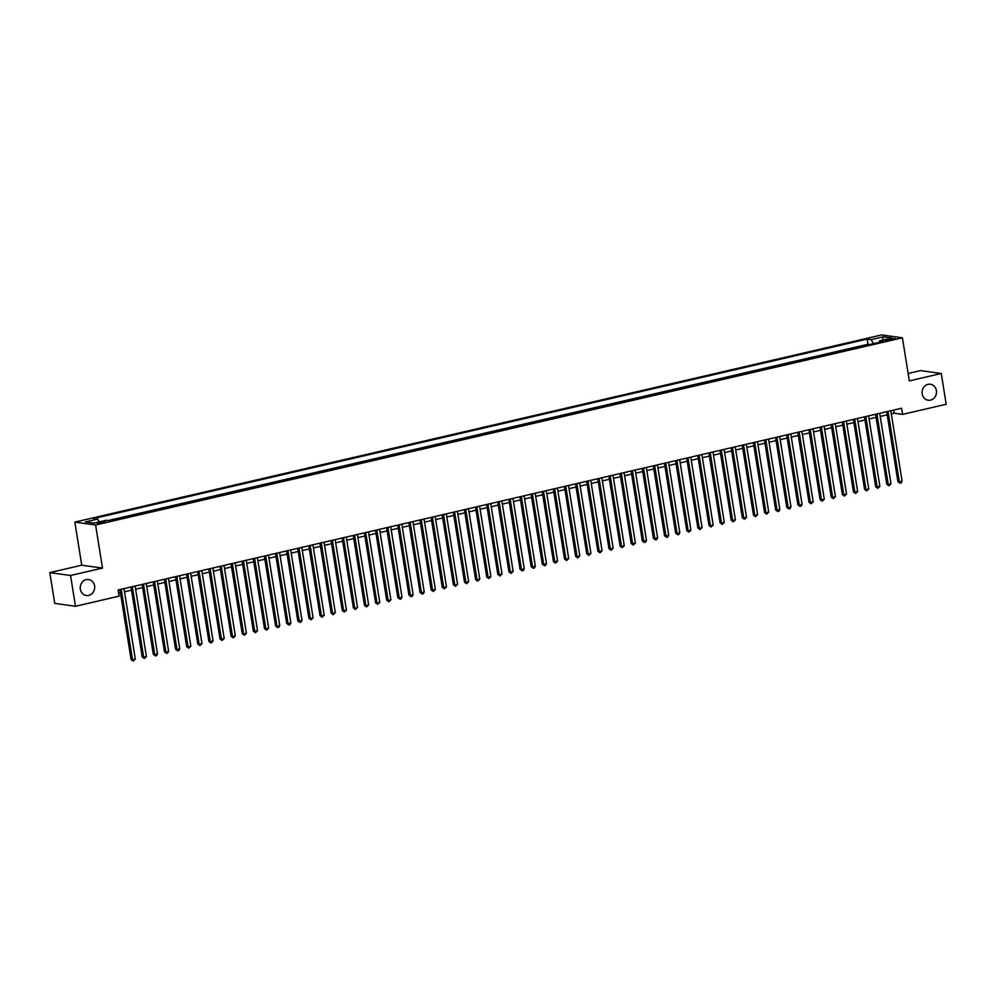 <?xml version="1.0" encoding="UTF-8"?>
<svg xmlns="http://www.w3.org/2000/svg" width="996" height="996" viewBox="0 0 996 996"><rect width="100%" height="100%" fill="white"/><g stroke="black" fill="none" stroke-linecap="round" stroke-linejoin="round"><path stroke-width="1.49" d="M94.583 585.885A8.068 7.209 -82.1 0 1 86.353 595.521A8.068 7.209 -82.1 0 1 80.352 589.184A8.068 7.209 -82.1 0 1 88.582 579.548A8.068 7.209 -82.1 0 1 94.583 585.885M936.402 390.581A8.068 7.209 -82.1 0 1 928.172 400.218A8.068 7.209 -82.1 0 1 922.172 393.881A8.068 7.209 -82.1 0 1 930.401 384.244A8.068 7.209 -82.1 0 1 936.402 390.581M103.086 522.726L105.277 521.842L99.5 522.228L97.309 523.124L103.086 522.726M49.8 572.613L70.554 575.489L102.501 568.081L81.747 565.193L49.8 572.613L54.73 603.389L75.484 606.278L119.109 596.156L118.113 589.993L901.592 408.236L902.575 414.386L946.2 404.264L941.27 373.488L920.516 370.599L908.128 373.475M81.747 565.193L74.849 522.103L881.659 334.917L902.413 337.806L95.604 524.992L74.849 522.103M108.166 520.547L868.014 344.267L869.894 344.541L863.258 346.073M858.813 347.106L852.14 348.662M841.035 351.239L847.658 349.696M836.553 352.26L829.917 353.817M825.472 354.85L818.812 356.394M814.317 357.415L807.694 358.971M803.249 360.004L796.539 361.548M785.471 364.125L792.094 362.594M781.026 365.159L774.315 366.702M763.235 369.279L769.871 367.748M758.753 370.313L752.092 371.857M747.685 372.89L741.012 374.434M736.53 375.467L729.906 377.023M725.462 378.044L718.788 379.601M707.67 382.178L714.306 380.634M703.226 383.211L696.565 384.755M692.083 385.776L685.41 387.32M681.003 388.365L674.329 389.909M669.847 390.93L663.187 392.486M652.106 395.063L658.742 393.532M647.624 396.097L641.001 397.641M629.883 400.218L636.519 398.686M625.401 401.251L618.765 402.795M614.32 403.828L607.66 405.384M603.178 406.405L596.542 407.962M592.097 408.983L585.387 410.526M574.319 413.116L580.942 411.572M569.874 414.149L563.163 415.681M558.756 416.726L552.095 418.27M547.651 419.304L540.94 420.847M536.533 421.881L529.86 423.425M525.378 424.458L518.717 426.002M514.31 427.035L507.636 428.579M496.531 431.156L503.154 429.625M492.074 432.189L485.413 433.733M480.931 434.766L474.258 436.31M469.851 437.344L463.19 438.9M458.695 439.921L452.035 441.465M440.954 444.054L447.59 442.51M436.472 445.075L429.811 446.631M425.404 447.665L418.731 449.208M414.249 450.229L407.625 451.786M403.168 452.819L396.508 454.363M392.026 455.396L385.39 456.94M380.945 457.973L374.284 459.517M363.167 462.094L369.802 460.563M358.722 463.128L352.011 464.671M347.604 465.705L340.943 467.261M336.499 468.282L329.825 469.838M325.381 470.871L318.72 472.415M307.602 474.992L314.238 473.449M303.158 476.026L296.484 477.57M285.379 480.147L292.002 478.615M280.934 481.18L274.261 482.724M269.779 483.757L263.106 485.301M258.699 486.334L252.038 487.878M247.556 488.912L240.883 490.455M229.815 493.045L236.438 491.501M225.32 494.066L218.659 495.61M214.252 496.643L207.579 498.199M203.097 499.22L196.473 500.776M192.029 501.81L185.356 503.354M180.874 504.374L174.238 505.931M169.793 506.964L163.132 508.508M152.014 511.085L158.65 509.554M147.57 512.118L140.909 513.662M136.415 514.695L129.791 516.239M125.347 517.273L118.636 518.816M114.229 519.85L110.046 520.808M889.814 338.901L885.245 340.321L890.847 339.947L895.404 338.528L889.814 338.901L890.013 340.122M873.467 343.707L871.102 339.636L867.18 339.088L93.711 518.543L97.633 519.09L85.407 521.916L93.935 523.112L106.161 520.273L110.083 520.821L883.564 341.367L879.63 340.819L879.132 342.4M871.102 339.636L883.328 336.797L891.856 337.993L879.63 340.819M70.554 575.489L75.484 606.278M102.501 568.081L95.604 524.992M902.413 337.806L909.323 380.895L941.27 373.488M891.32 413.875L894.171 413.216L902.575 414.386M118.624 593.143L120.416 592.732M124.512 591.786L131.522 590.155M135.63 589.196L142.64 587.578M146.736 586.619L153.758 585.001M157.854 584.042L164.863 582.423M168.959 581.465L175.981 579.846M180.077 578.888L187.086 577.257M191.195 576.311L198.204 574.68M202.3 573.733L209.322 572.102M213.418 571.156L220.427 569.525M224.536 568.579L231.545 566.948M235.641 566.002L242.651 564.371M246.759 563.425L253.768 561.794M257.864 560.835L264.886 559.217M268.982 558.258L275.992 556.64M280.1 555.681L287.109 554.062M291.206 553.104L298.227 551.485M302.323 550.527L309.333 548.896M313.441 547.949L320.451 546.318M324.547 545.372L331.556 543.741M335.664 542.795L342.674 541.164M346.77 540.218L353.792 538.587M357.888 537.641L364.897 536.01M369.006 535.064L376.015 533.433M380.111 532.474L387.133 530.856M391.229 529.897L398.238 528.278M402.347 527.32L409.356 525.701M413.452 524.743L420.461 523.124M424.57 522.165L431.579 520.535M435.675 519.588L442.697 517.957M446.793 517.011L453.803 515.38M457.911 514.434L464.92 512.803M469.016 511.857L476.038 510.226M480.134 509.28L487.144 507.649M491.252 506.703L498.261 505.072M502.358 504.125L509.367 502.494M513.475 501.536L520.485 499.917M524.581 498.959L531.603 497.34M535.699 496.382L542.708 494.763M546.816 493.804L553.826 492.173M557.922 491.227L564.944 489.596M569.04 488.65L576.049 487.019M580.145 486.073L587.167 484.442M591.263 483.496L598.272 481.865M602.381 480.919L609.39 479.288M613.486 478.341L620.508 476.711M624.604 475.764L631.613 474.133M635.722 473.175L642.731 471.556M646.827 470.598L653.849 468.979M657.945 468.02L664.955 466.402M669.051 465.443L676.072 463.812M680.168 462.866L687.178 461.235M691.286 460.289L698.296 458.658M702.392 457.712L709.413 456.081M713.51 455.135L720.519 453.504M724.627 452.558L731.637 450.927M735.733 449.98L742.742 448.349M746.851 447.403L753.86 445.772M757.956 444.814L764.978 443.195M769.074 442.236L776.083 440.618M780.192 439.659L787.201 438.041M791.297 437.082L798.319 435.451M802.415 434.505L809.424 432.874M813.533 431.928L820.542 430.297M824.638 429.351L831.648 427.72M835.756 426.774L842.765 425.143M846.861 424.196L853.883 422.565M857.979 421.619L864.989 419.988M869.097 419.042L876.107 417.411M880.203 416.453L887.224 414.834M893.661 410.078L894.171 413.216M868.014 344.267L867.18 339.088M97.633 519.09L99.251 521.879M882.581 340.134L883.328 336.797M886.714 411.684L897.919 481.628L899.326 481.827L888.034 411.373M902.102 481.18L901.106 482.923L899.986 483.172L899.326 481.827L902.102 481.18L890.81 410.738M899.986 483.172L897.919 481.628M875.596 414.261L886.801 484.218L888.208 484.405L876.928 413.95M890.984 483.757L888.88 485.762L888.208 484.405L890.984 483.757L879.705 413.315M888.88 485.762L886.801 484.218M864.491 416.838L875.696 486.795L877.09 486.982L865.81 416.54M879.879 486.347L877.762 488.339L877.09 486.982L879.879 486.347L868.587 415.892M877.762 488.339L875.696 486.795M853.373 419.416L864.578 489.372L865.985 489.559L854.693 419.117M868.761 488.924L866.657 490.916L865.985 489.559L868.761 488.924L857.481 418.469M866.657 490.916L864.578 489.372M842.267 421.993L853.472 491.949L854.867 492.136L843.587 421.694M857.643 491.501L855.539 493.493L854.867 492.136L857.643 491.501L846.363 421.047M855.539 493.493L853.472 491.949M831.15 424.57L842.355 494.526L843.761 494.726L832.469 424.271M846.538 494.078L844.421 496.07L843.761 494.726L846.538 494.078L835.246 423.624M844.421 496.07L842.355 494.526M820.032 427.16L831.237 497.104L832.644 497.303L821.364 426.848M835.42 496.655L833.316 498.647L832.644 497.303L835.42 496.655L824.14 426.201M833.316 498.647L831.237 497.104M808.926 429.737L820.131 499.681L821.526 499.88L810.246 429.425M824.302 499.233L822.198 501.225L821.526 499.88L824.302 499.233L813.022 428.778M822.198 501.225L820.131 499.681M797.808 432.314L809.013 502.258L810.42 502.457L799.128 432.003M813.197 501.81L811.08 503.802L810.42 502.457L813.197 501.81L801.905 431.355M811.08 503.802L809.013 502.258M786.691 434.891L797.896 504.835L799.302 505.034L788.023 434.58M802.079 504.387L801.083 506.13L799.975 506.379L799.302 505.034L802.079 504.387L790.799 433.932M799.975 506.379L797.896 504.835M775.585 437.468L786.79 507.412L788.185 507.611L776.905 437.157M790.973 506.964L789.965 508.707L788.857 508.956L788.185 507.611L790.973 506.964L779.681 436.509M788.857 508.956L786.79 507.412M764.467 440.045L775.672 509.989L777.079 510.189L765.787 439.734M779.856 509.541L778.86 511.284L777.752 511.533L777.079 510.189L779.856 509.541L768.576 439.099M777.752 511.533L775.672 509.989M753.362 442.622L764.567 512.579L765.961 512.766L754.682 442.311M768.738 512.118L766.634 514.123L765.961 512.766L768.738 512.118L757.458 441.676M766.634 514.123L764.567 512.579M742.244 445.2L753.449 515.156L754.856 515.343L743.564 444.888M757.632 514.695L755.516 516.7L754.856 515.343L757.632 514.695L746.34 444.253M755.516 516.7L753.449 515.156M731.126 447.777L742.331 517.733L743.738 517.92L732.458 447.478M746.514 517.285L744.41 519.277L743.738 517.92L746.514 517.285L735.235 446.831M744.41 519.277L742.331 517.733M720.021 450.354L731.226 520.31L732.62 520.497L721.341 450.055M735.397 519.862L733.293 521.854L732.62 520.497L735.397 519.862L724.117 449.408M733.293 521.854L731.226 520.31M708.903 452.931L720.108 522.888L721.515 523.087L710.223 452.632M724.291 522.439L722.175 524.431L721.515 523.087L724.291 522.439L712.999 451.985M722.175 524.431L720.108 522.888M697.798 455.508L708.99 525.465L710.397 525.664L699.117 455.209M713.173 525.017L711.069 527.009L710.397 525.664L713.173 525.017L701.894 454.562M711.069 527.009L708.99 525.465M686.68 458.098L697.885 528.042L699.279 528.241L687.999 457.787M702.068 527.594L699.951 529.586L699.279 528.241L702.068 527.594L690.776 457.139M699.951 529.586L697.885 528.042M675.562 460.675L686.767 530.619L688.174 530.818L676.882 460.364M690.95 530.171L688.846 532.163L688.174 530.818L690.95 530.171L679.67 459.716M688.846 532.163L686.767 530.619M664.457 463.252L675.662 533.196L677.056 533.395L665.776 462.941M679.832 532.748L678.836 534.491L677.728 534.74L677.056 533.395L679.832 532.748L668.553 462.293M677.728 534.74L675.662 533.196M653.339 465.829L664.544 535.773L665.951 535.973L654.658 465.518M668.727 535.325L667.731 537.068L666.61 537.317L665.951 535.973L668.727 535.325L657.435 464.871M666.61 537.317L664.544 535.773M642.221 468.406L653.426 538.35L654.833 538.55L643.553 468.095M657.609 537.902L656.613 539.645L655.505 539.894L654.833 538.55L657.609 537.902L646.329 467.46M655.505 539.894L653.426 538.35M631.115 470.984L642.32 540.94L643.715 541.127L632.435 470.672M646.491 540.479L645.495 542.222L644.387 542.471L643.715 541.127L646.491 540.479L635.211 470.037M644.387 542.471L642.32 540.94M619.998 473.561L631.203 543.517L632.609 543.704L621.317 473.249M635.386 543.057L633.269 545.061L632.609 543.704L635.386 543.057L624.094 472.614M633.269 545.061L631.203 543.517M608.892 476.138L620.085 546.094L621.492 546.281L610.212 475.839M624.268 545.646L622.164 547.638L621.492 546.281L624.268 545.646L612.988 475.192M622.164 547.638L620.085 546.094M597.774 478.715L608.979 548.672L610.374 548.858L599.094 478.416M613.163 548.223L611.046 550.215L610.374 548.858L613.163 548.223L601.87 477.769M611.046 550.215L608.979 548.672M586.656 481.292L597.861 551.249L599.268 551.448L587.976 480.993M602.045 550.8L599.941 552.792L599.268 551.448L602.045 550.8L590.765 480.346M599.941 552.792L597.861 551.249M575.551 483.869L586.756 553.826L588.15 554.025L576.871 483.57M590.927 553.378L588.823 555.37L588.15 554.025L590.927 553.378L579.647 482.923M588.823 555.37L586.756 553.826M564.433 486.459L575.638 556.403L577.045 556.602L565.753 486.148M579.821 555.955L577.705 557.947L577.045 556.602L579.821 555.955L568.529 485.5M577.705 557.947L575.638 556.403M553.315 489.036L564.52 558.98L565.927 559.179L554.648 488.725M568.704 558.532L566.6 560.524L565.927 559.179L568.704 558.532L557.424 488.077M566.6 560.524L564.52 558.98M542.21 491.613L553.415 561.557L554.809 561.756L543.53 491.302M557.598 561.109L555.482 563.101L554.809 561.756L557.598 561.109L546.306 490.655M555.482 563.101L553.415 561.557M531.092 494.19L542.297 564.134L543.704 564.334L532.412 493.879M546.48 563.686L545.484 565.429L544.364 565.678L543.704 564.334L546.48 563.686L535.201 493.232M544.364 565.678L542.297 564.134M519.987 496.767L531.179 566.712L532.586 566.911L521.306 496.456M535.362 566.263L534.366 568.006L533.258 568.255L532.586 566.911L535.362 566.263L524.083 495.821M533.258 568.255L531.179 566.712M508.869 499.345L520.074 569.289L521.468 569.488L510.189 499.033M524.257 568.841L523.261 570.584L522.141 570.833L521.468 569.488L524.257 568.841L512.965 498.398M522.141 570.833L520.074 569.289M497.751 501.922L508.956 571.878L510.363 572.065L499.071 501.611M513.139 571.418L511.035 573.422L510.363 572.065L513.139 571.418L501.86 500.976M511.035 573.422L508.956 571.878M486.646 504.499L497.851 574.455L499.245 574.642L487.965 504.2M502.021 574.007L499.917 575.999L499.245 574.642L502.021 574.007L490.742 503.553M499.917 575.999L497.851 574.455M475.528 507.076L486.733 577.033L488.14 577.219L476.847 506.777M490.916 576.584L488.799 578.576L488.14 577.219L490.916 576.584L479.624 506.13M488.799 578.576L486.733 577.033M464.41 509.653L475.615 579.61L477.022 579.797L465.742 509.354M479.798 579.162L477.694 581.154L477.022 579.797L479.798 579.162L468.518 508.707M477.694 581.154L475.615 579.61M453.305 512.23L464.51 582.187L465.904 582.386L454.624 511.932M468.693 581.739L466.576 583.731L465.904 582.386L468.693 581.739L457.401 511.284M466.576 583.731L464.51 582.187M442.187 514.82L453.392 584.764L454.799 584.963L443.506 514.509M457.575 584.316L455.471 586.308L454.799 584.963L457.575 584.316L446.295 513.861M455.471 586.308L453.392 584.764M431.081 517.397L442.286 587.341L443.681 587.54L432.401 517.086M446.457 586.893L444.353 588.885L443.681 587.54L446.457 586.893L435.177 516.438M444.353 588.885L442.286 587.341M419.963 519.974L431.168 589.918L432.575 590.118L421.283 519.663M435.352 589.47L433.235 591.462L432.575 590.118L435.352 589.47L424.059 519.016M433.235 591.462L431.168 589.918M408.846 522.551L420.051 592.495L421.457 592.695L410.178 522.24M424.234 592.047L423.238 593.79L422.13 594.039L421.457 592.695L424.234 592.047L412.954 521.593M422.13 594.039L420.051 592.495M397.74 525.129L408.945 595.073L410.34 595.272L399.06 524.817M413.116 594.624L412.12 596.367L411.012 596.616L410.34 595.272L413.116 594.624L401.836 524.17M411.012 596.616L408.945 595.073M386.622 527.706L397.827 597.65L399.234 597.849L387.942 527.394M402.01 597.202L401.015 598.945L399.894 599.194L399.234 597.849L402.01 597.202L390.718 526.76M399.894 599.194L397.827 597.65M375.504 530.283L386.709 600.239L388.116 600.426L376.837 529.972M390.893 599.779L388.789 601.783L388.116 600.426L390.893 599.779L379.613 529.337M388.789 601.783L386.709 600.239M364.399 532.86L375.604 602.817L376.998 603.003L365.719 532.561M379.787 602.368L377.671 604.36L376.998 603.003L379.787 602.368L368.495 531.914M377.671 604.36L375.604 602.817M353.281 535.437L364.486 605.394L365.893 605.58L354.601 535.138M368.669 604.946L366.565 606.938L365.893 605.58L368.669 604.946L357.39 534.491M366.565 606.938L364.486 605.394M342.176 538.014L353.381 607.971L354.775 608.158L343.495 537.716M357.552 607.523L355.448 609.515L354.775 608.158L357.552 607.523L346.272 537.068M355.448 609.515L353.381 607.971M331.058 540.591L342.263 610.548L343.67 610.747L332.378 540.293M346.446 610.1L344.33 612.092L343.67 610.747L346.446 610.1L335.154 539.645M344.33 612.092L342.263 610.548M319.94 543.181L331.145 613.125L332.552 613.324L321.272 542.87M335.328 612.677L333.224 614.669L332.552 613.324L335.328 612.677L324.049 542.222M333.224 614.669L331.145 613.125M308.835 545.758L320.04 615.702L321.434 615.902L310.154 545.447M324.21 615.254L322.106 617.246L321.434 615.902L324.21 615.254L312.931 544.8M322.106 617.246L320.04 615.702M297.717 548.335L308.922 618.279L310.329 618.479L299.037 548.024M313.105 617.831L310.989 619.823L310.329 618.479L313.105 617.831L301.813 547.377M310.989 619.823L308.922 618.279M286.599 550.913L297.804 620.857L299.211 621.056L287.931 550.601M301.987 620.408L300.991 622.151L299.883 622.4L299.211 621.056L301.987 620.408L290.708 549.954M299.883 622.4L297.804 620.857M275.494 553.49L286.699 623.434L288.093 623.633L276.813 553.178M290.882 622.986L289.873 624.729L288.765 624.978L288.093 623.633L290.882 622.986L279.59 552.531M288.765 624.978L286.699 623.434M264.376 556.067L275.581 626.011L276.988 626.21L265.695 555.756M279.764 625.563L278.768 627.306L277.66 627.555L276.988 626.21L279.764 625.563L268.484 555.121M277.66 627.555L275.581 626.011M253.27 558.644L264.475 628.601L265.87 628.787L254.59 558.333M268.646 628.14L266.542 630.144L265.87 628.787L268.646 628.14L257.366 557.698M266.542 630.144L264.475 628.601M242.153 561.221L253.358 631.178L254.764 631.364L243.472 560.922M257.541 630.729L255.424 632.721L254.764 631.364L257.541 630.729L246.249 560.275M255.424 632.721L253.358 631.178M231.035 563.798L242.24 633.755L243.647 633.942L232.367 563.499M246.423 633.307L244.319 635.299L243.647 633.942L246.423 633.307L235.143 562.852M244.319 635.299L242.24 633.755M219.929 566.375L231.134 636.332L232.529 636.519L221.249 566.077M235.305 635.884L233.201 637.876L232.529 636.519L235.305 635.884L224.025 565.429M233.201 637.876L231.134 636.332M208.811 568.953L220.016 638.909L221.423 639.108L210.131 568.654M224.2 638.461L222.083 640.453L221.423 639.108L224.2 638.461L212.907 568.006M222.083 640.453L220.016 638.909M197.694 571.542L208.899 641.486L210.305 641.685L199.026 571.231M213.082 641.038L210.978 643.03L210.305 641.685L213.082 641.038L201.802 570.584M210.978 643.03L208.899 641.486M186.588 574.119L197.793 644.063L199.188 644.263L187.908 573.808M201.976 643.615L199.86 645.607L199.188 644.263L201.976 643.615L190.684 573.161M199.86 645.607L197.793 644.063M175.47 576.696L186.675 646.641L188.082 646.84L176.79 576.385M190.859 646.192L188.754 648.184L188.082 646.84L190.859 646.192L179.579 575.738M188.754 648.184L186.675 646.641M164.365 579.274L175.57 649.218L176.964 649.417L165.685 578.962M179.741 648.77L178.745 650.513L177.637 650.762L176.964 649.417L179.741 648.77L168.461 578.315M177.637 650.762L175.57 649.218M153.247 581.851L164.452 651.795L165.859 651.994L154.567 581.54M168.635 651.347L167.639 653.09L166.519 653.339L165.859 651.994L168.635 651.347L157.343 580.892M166.519 653.339L164.452 651.795M142.129 584.428L153.334 654.372L154.741 654.571L143.461 584.117M157.517 653.924L156.521 655.667L155.413 655.916L154.741 654.571L157.517 653.924L146.238 583.482M155.413 655.916L153.334 654.372M131.024 587.005L142.229 656.962L143.623 657.148L132.344 586.694M146.4 656.501L144.296 658.505L143.623 657.148L146.4 656.501L135.12 586.059M144.296 658.505L142.229 656.962M119.906 589.582L131.111 659.539L132.518 659.726L121.226 589.283M135.294 659.078L133.178 661.083L132.518 659.726L135.294 659.078L124.002 588.636M133.178 661.083L131.111 659.539M887.536 340.483L887.374 339.462"/></g></svg>
